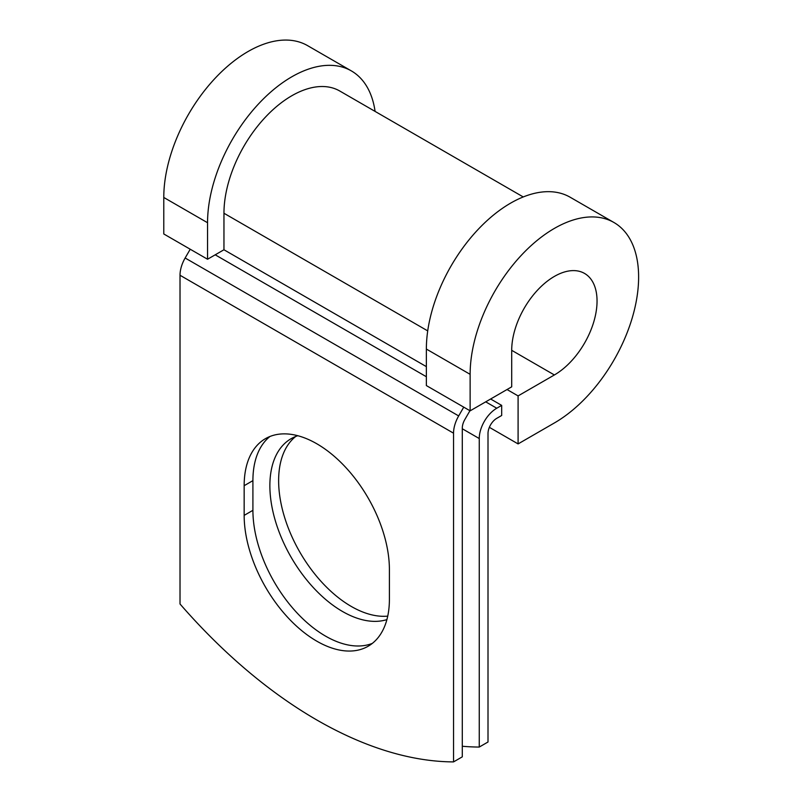 <?xml version="1.0" encoding="UTF-8"?>
<svg xmlns="http://www.w3.org/2000/svg" width="802" height="802" viewBox="0 0 802 802"><rect width="100%" height="100%" fill="white"/><g stroke="black" fill="none" stroke-linecap="round" stroke-linejoin="round"><path stroke-width="1.2" d="M316.78 641.159A102.706 59.298 -120 0 0 368.128 646.252A102.706 59.298 -120 0 0 389.401 599.234L389.401 569.54A102.706 59.298 -120 0 0 344.569 466.183A102.706 59.298 -120 0 0 265.432 438.674A102.706 59.298 -120 0 0 244.159 485.691L244.159 515.375A102.706 59.298 -120 0 0 316.78 641.159M269.993 436.468A102.706 59.298 -120 0 0 252.911 480.639L252.911 510.323A102.706 59.298 -120 0 0 325.532 636.106A102.706 59.298 -120 0 0 372.318 643.394M387.737 616.126A102.706 59.298 60 0 1 351.246 606.422A102.706 59.298 60 0 1 285.402 519.907A102.706 59.298 60 0 1 295.707 436.468M386.905 619.605A102.706 59.298 60 0 1 342.494 611.475A102.706 59.298 60 0 1 275.397 520.969A102.706 59.298 60 0 1 291.146 438.674A102.706 59.298 60 0 1 297.803 435.717M462.293 746.251A435.175 251.247 -120 0 0 479.255 747.053L488.007 742L488.007 433.491A12.381 7.148 -60 0 1 496.759 418.333L501.681 415.486L501.681 405.381L490.634 399.005M479.255 747.053L479.255 438.544A24.752 14.296 -60 0 1 496.759 408.228L501.681 405.381M190.214 249.232L185.142 258.003A24.752 14.296 120 0 0 180.019 275.256L180.019 603.986A435.175 251.247 60 0 0 453.541 761.9L462.293 756.847L462.293 428.128A12.381 7.148 120 0 1 464.859 419.496L469.932 410.724M463.736 407.145L458.674 415.927A24.752 14.296 120 0 0 453.541 433.18L453.541 761.9M427.727 330.895L223.958 213.252A95.929 55.388 -60 0 1 265.833 116.711A95.929 55.388 -60 0 1 339.757 91.007L523.255 196.951M223.958 213.252L223.958 249.763L207.548 259.236L163.778 233.963L163.778 197.462A119.137 68.792 -60 0 1 215.788 77.563A119.137 68.792 -60 0 1 307.597 45.644L351.366 70.907A119.137 68.792 -60 0 1 375.085 111.408M511.706 350.324L554.372 374.965A60.34 34.837 -60 0 0 593.801 321.782A60.34 34.837 -60 0 0 584.548 273.432A60.34 34.837 -60 0 0 538.052 289.592A60.34 34.837 -60 0 0 511.706 350.324L511.706 386.835L470.132 410.835L470.132 374.333A119.137 68.792 -60 0 1 522.142 254.424A119.137 68.792 -60 0 1 613.951 222.505A119.137 68.792 -60 0 1 632.207 317.983A119.137 68.792 -60 0 1 554.372 422.965L518.092 443.917L489.36 427.326M507.044 389.531L518.092 395.907L518.092 443.917M554.372 374.965L518.092 395.907M470.132 374.333L426.363 349.06A119.137 68.792 -60 0 1 478.373 229.161A119.137 68.792 -60 0 1 570.182 197.242L613.951 222.505M207.548 259.236L207.548 222.725A119.137 68.792 -60 0 1 259.557 102.826A119.137 68.792 -60 0 1 351.366 70.907M426.363 349.06L426.363 385.572L470.132 410.835M496.759 408.228L485.711 401.842M453.541 433.18L180.019 275.256M479.255 438.544L462.293 428.759M426.363 366.624L223.958 249.763M426.363 376.729L215.207 254.815M458.674 415.927L185.142 258.003M252.911 480.639L244.159 485.691M252.911 510.323L244.159 515.375M207.548 222.725L163.778 197.462"/></g></svg>
